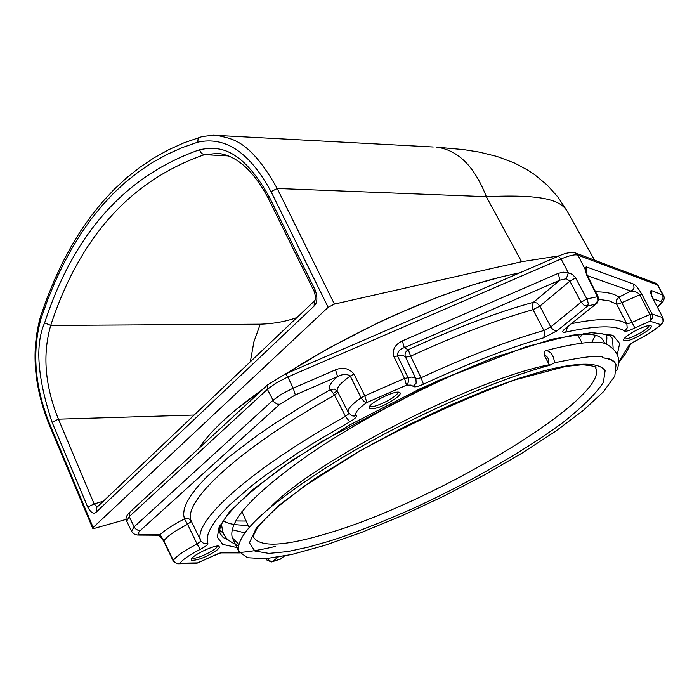 <?xml version="1.0" encoding="UTF-8"?>
<svg xmlns="http://www.w3.org/2000/svg" width="699" height="699" viewBox="0 0 699 699"><rect width="100%" height="100%" fill="white"/><g stroke="black" fill="none" stroke-linecap="round" stroke-linejoin="round"><path stroke-width="1.05" d="M44.631 322.877C34.915 344.729 37.396 377.853 52.067 422.257L87.707 507.063C90.861 512.751 93.701 514.438 96.226 512.131L96.733 507.483L314.358 301.033L314.113 306.075C317.416 302.868 317.748 297.477 315.109 289.919L269.045 196.515C240.325 145.82 217.555 146.196 199.512 149.743C125.392 175.86 73.762 233.571 44.631 322.877L50.721 325.411L260.255 324.196C273.781 323.733 286.022 321.514 296.979 317.529M328.163 307.307L93.142 527.518L49.201 422.878C34.566 385.673 31.901 350.758 41.189 318.124L47.681 299.836L54.889 282.186L62.831 265.227L71.508 249.036L80.935 233.667L91.097 219.198L102.002 205.681L113.631 193.186L125.986 181.757L139.031 171.456L152.749 162.317L167.113 154.374L182.107 147.655L197.686 142.194C225.393 136.008 249.858 152.496 271.063 191.675L328.163 307.307L334.419 304.091L277.206 188.485C249.325 138.856 231.5 138.926 217.275 135.423L213.256 135.213M194.173 415.049L58.428 419.164C44.928 385.804 42.359 354.559 50.721 325.411C79.642 237.171 130.853 180.263 204.361 154.697L218.149 153.352C236.847 155.65 253.562 170.652 268.285 198.35L268.32 198.411M87.707 507.063L94.147 503.953L58.428 419.164L52.067 422.257M269.045 196.515L268.285 198.35L314.27 291.632L315.109 289.919M228.372 155.903L203.898 154.636L201.303 153.186L199.512 149.743M126.204 519.383L94.741 528.287L92.687 528.313L93.142 527.518M235.039 410.47L263.383 388.793M285.384 373.982L328.547 348.233L378.709 322.457L395.337 314.777L439.409 296.49L473.625 284.598L503.586 276.306M559.174 255.843L521.611 261.714L334.419 304.091M521.611 261.714L486.338 196.681C474.656 166.589 458.142 150.093 436.805 147.192L463.918 149.63L479.4 152.111L497.164 156.489L514.621 163.077L528.173 170.338L534.735 174.715L547.081 184.973L557.994 197.127L567.029 210.915C560.03 199.835 541.952 194.173 486.338 196.681L277.206 188.485L271.063 191.675M549.842 365.254C492.97 380.422 405.036 419.671 337.923 460.257C268.302 503.813 235.214 534.141 238.656 551.258L247.341 557.723L265.568 558.711L291.876 554.464L324.598 545.438L361.951 532.262L402.135 515.644L443.349 496.36L483.813 475.276L521.76 453.284L555.46 431.344L583.237 410.462L603.49 391.702L614.805 376.114L616.046 364.729C614.395 361.077 610.07 358.788 603.062 357.862C602.398 354.62 586.216 356.254 554.517 362.746L549.842 365.254L548.759 363.829L544.119 354.926L544.233 351.44L545.954 350.575C579.759 341.925 600.284 339.967 607.518 344.694C618.213 351.396 621.245 360.029 616.64 370.584M591.843 342.222L595.443 335.267M232.024 529.667L244.659 532.856M545.989 350.566C550.812 351.3 553.66 355.363 554.517 362.746M603.062 357.862C609.886 358.43 614.037 360.361 615.531 363.655M238.639 544.163L232.304 537.776C227.874 521.288 253.798 493.302 310.068 453.817C365.018 416.403 441.716 377.067 501.76 354.882M572.446 335.171C590.375 332.907 600.677 334.786 603.351 340.832L604.906 343.751M544.119 354.926C547.684 356.28 549.231 359.251 548.759 363.829M648.995 325.542C649.956 328.845 626.321 341.234 624.12 338.587M217.337 546.085C218.027 549.265 195.405 560.126 192.487 558.012L192.304 557.889M397.617 392.165C399.758 395.922 372.27 409.693 370.024 405.988L369.963 405.901M333.545 393.214L337.267 391.003M178.027 563.778L195.222 563.464L197.502 562.887L179.993 563.193L177.686 563.778C173.553 561.865 172.041 560.886 173.142 560.834L173.247 560.406C176.733 555.845 184.685 550.393 197.101 544.058L187.594 524.311L191.351 521.314C190.076 518.754 187.778 517.968 184.44 518.955L183.54 514.315L184.3 508.802L186.851 502.301L191.308 494.875L197.73 486.565L206.17 477.4L228.809 457.006L258.281 434.726L275.048 423.279L311.291 400.614L330.924 389.334L334.533 389.116L337.285 391.038C336.324 387.866 340.658 382.877 350.278 376.071L361.366 398.36L364.249 401.628L366.835 402.528L406.486 385.193L407.666 383.978L408.653 381.042L408.216 377.897L397.355 355.634C397.582 351.623 399.898 348.967 404.284 347.665L402.353 340.885C394.769 344.659 391.964 349.928 393.939 356.691L404.546 378.439L364.817 395.783L353.982 374.044C349.028 368.259 342.877 366.853 335.529 369.823L337.591 376.595C342.711 373.93 346.94 373.755 350.278 376.071L353.982 374.044M393.939 356.691L400.029 355.415L403.926 355.913L405.56 357.233L410.671 356.193L421.051 377.748L415.94 378.841L416.158 383.131L413.249 386.39L411.056 385.097L406.486 385.193L404.546 378.439L411.379 377.102L414.402 377.556L415.94 378.841L405.56 357.233C404.38 354.218 405.271 351.711 408.251 349.71L404.284 347.665L559.89 280.159L566.321 278.735L568.348 272.82L572.175 274.305L575.321 277.381L587.457 299.993L588.243 303.637L587.597 306.075L595.496 304.1L597.855 300.649L597.601 296.918L586.732 275.275L584.958 268.914L577.907 255.118L575.364 252.933M651.678 295.537L651.721 290.67C649.825 290.268 650.166 292.802 652.761 298.29L663.019 317.949L663.43 320.815L662.486 323.148L660.642 324.607L663.08 321.496L662.722 317.573L652.132 314.078L652.49 318.054L650.018 321.217L660.642 324.607C655.601 329.456 647.851 334.541 637.401 339.863C632.272 342.536 629.214 344.747 628.235 346.494L618.903 361.759M647.693 330.627C633.976 339.443 625.841 342.501 623.281 339.793C624.862 337.198 629.292 333.973 636.571 330.129C643.325 326.791 647.999 325.271 650.603 325.551C652.246 326.084 651.276 327.779 647.693 330.627M191.657 560.362L191.404 559.06C193.011 554.892 215.143 544.53 218.927 546.172L219.556 547.369L217.572 549.667C207.271 556.71 198.63 560.275 191.657 560.362M397.285 397.303C385.088 405.752 375.713 409.518 369.142 408.583L369.159 407.071C371.073 401.986 394.428 390.488 399.216 392.279C401.077 392.882 400.44 394.551 397.285 397.303M219.766 530.524L223.383 533.11M575.626 277.914L569.886 281.147L539.873 306.118L550.795 326.922L543.901 330.505L533.014 309.692C496.858 319.766 456.08 335.267 410.671 356.193L408.251 349.71C454.726 328.312 496.465 312.505 533.459 302.283L532.122 305.524L533.014 309.692L539.873 306.118L536.928 303.017L533.459 302.283L559.89 280.159L558.239 273.37L402.353 340.885M586.732 275.275L587.37 275.555L584.958 268.914L586.173 266.826L586.077 272.208M566.321 278.735L569.886 281.147L581.114 302.178L586.959 298.91L598.021 296.612L587.37 275.563M587.448 275.712L631.433 291.221L634.377 291.448L637.706 292.776L639.768 294.829L649.921 314.471L652.132 314.078L641.962 294.471C638.44 288.425 635.636 284.947 633.547 284.065L586.173 266.826M641.962 294.471L639.768 294.829L621.787 302.711L631.992 322.396L626.863 323.969L616.693 304.222L621.787 302.711L618.938 297.119L632.778 290.102L634.045 287.472L633.547 284.065M266.581 559.322L267.236 558.352M271.841 561.865L280.334 559.095L271.518 561.926C266.904 560.222 265.253 559.349 266.572 559.305L266.249 558.658M337.966 392.357L334.603 395.127C239.521 448.312 181.513 502.1 191.351 521.314L200.928 541.078L197.101 544.058L200.202 549.397C189.735 554.744 182.998 559.34 179.993 563.193L176.602 563.289L173.745 561.245L163.837 540.886L160.132 534.595L157.721 535.198L138.664 535.076M596.361 303.716L565.063 328.722L597.086 303.069L598.597 299.792L598.021 296.612M581.114 302.178L584.111 305.332L587.597 306.075L557.199 330.741L554.255 330.312L551.869 328.46L550.795 326.922L581.114 302.178M649.921 314.471L650.944 318.333L650.018 321.217L634.858 327.936L631.992 322.396L649.921 314.471M278.15 557.164L272.4 561.533L269.36 560.773L267.341 558.562M284.449 556.028L280.334 559.095L284.021 556.116M196.856 563.193L212.741 556.081L220.936 552.83L223.933 552.324C221.531 552.306 217.8 553.564 212.741 556.081M131.578 531.345L133.955 533.94L137.554 535.041L140.674 534.464L160.132 534.595C165.436 529.711 173.535 524.495 184.44 518.955L187.594 524.311C175.134 530.698 167.218 536.22 163.837 540.886L163.741 541.314C161.294 537.452 159.32 535.417 157.808 535.198M348.303 412.506L351.938 415.791L354.192 416.08L356.411 415.433C354.349 413.179 357.827 408.88 366.835 402.528L364.817 395.783L361.077 397.827C351.606 404.459 347.316 409.282 348.198 412.288L337.399 391.274M348.976 413.546L345.524 416.351L349.701 421.873C354.943 418.797 357.18 416.656 356.411 415.433M335.529 369.823L293.213 388.155L295.345 394.926L337.591 376.595C330.356 382.869 327.953 387.194 330.4 389.579L334.603 395.127L345.524 416.351C249.954 469.51 191.308 522.677 200.928 541.078L203.872 543.673L207.865 543.446L207.166 539.244L208.066 534.141L210.679 528.129L215.135 521.218L221.487 513.442L229.753 504.853L251.823 485.665L265.384 475.303L296.577 453.791L313.72 442.956L349.701 421.873M630.681 343.943L628.235 346.494M630.699 343.934L637.401 339.863M571.791 323.585C600.083 317.949 618.44 318.08 626.863 323.969L627.186 327.953L624.618 331.081C626.19 331.606 629.607 330.557 634.858 327.936M567.457 327.088L565.736 332.13C596.151 325.472 615.775 325.122 624.618 331.081M413.249 386.39C414.358 387.447 417.766 386.704 423.463 384.188L421.051 377.748C466.74 356.621 507.684 340.867 543.901 330.505L544.792 334.681L543.438 337.888L557.199 330.741M595.592 291.798C606.531 291.902 614.316 293.676 618.938 297.119L616.378 300.247L616.693 304.222L609.283 300.902L598.624 299.329M97.266 506.976L94.147 503.953L103.365 501.192M96.226 512.131L314.113 306.075M314.637 300.762L314.358 301.033C315.826 300.02 315.791 296.883 314.27 291.632M260.255 324.196L253.903 341.811L250.338 361.767M200.22 137.083L198.132 138.734L197.686 142.194M40.691 316.035L41.189 318.124M433.258 147L213.448 135.222L202.238 136.523L183.898 142.849L168.581 149.761L153.902 157.922L139.905 167.297L126.606 177.843L114.033 189.508L102.203 202.247L91.132 216L80.822 230.714L71.281 246.301L62.491 262.719L54.47 279.888L47.183 297.748L40.629 316.228C31.079 349.919 33.797 385.752 48.781 423.725L49.201 422.878M329.028 532.944C284.939 546.382 259.74 547.728 253.414 536.972C252.889 536.561 254.104 533.756 257.057 528.54C258.429 525.866 265.271 518.658 277.59 506.932L303.986 486.434L360.317 450.768C413.258 421.995 464.73 398.386 514.752 379.95L565.832 366.381L582.468 364.729C592.953 365.795 597.339 366.826 595.627 367.84C611.171 396.237 438.09 500.834 329.028 532.944M271.544 506.076C317.739 459.068 475.075 378.841 549.353 364.729M328.46 541.402C348.792 535.189 376.228 524.556 410.776 509.492C458.352 488.016 520.1 454.367 563.805 421.855C583.228 406.302 596.422 393.135 603.394 382.353L605.116 370.732C598.029 360.212 569.598 363.926 542.013 371.335L518.247 378.526L487.701 389.535L449.938 405.245L405.927 426.075L358.867 451.397L314.253 479.042L278.56 505.595L256.55 527.57L249.412 542.8L254.855 551.03L268.897 553.407L287.639 551.598L308.11 547.203L328.46 541.402M285.585 373.895L287.822 376.979L561.087 258.962L558.344 256.192M558.239 273.37L563.289 272.182L568.348 272.82L561.087 258.962C569.274 255.519 574.884 254.235 577.907 255.118L657.654 285.026L655.356 283.069M653.181 298.892L660.625 301.514L663.001 298.473L662.879 295.161L657.654 285.026L663.377 295.188M126.729 521.166L129.254 516.587L129.935 512.096M658.388 285.594L655.662 283.182L575.723 253.064C571.266 251.841 565.508 252.872 558.44 256.157L285.638 373.869L267.612 384.878L129.63 512.384C126.213 515.748 125.226 518.632 126.659 521.035L131.517 531.223L134.112 526.863L129.254 516.587L267.385 389.317L267.927 384.59M267.385 389.317L276.184 382.947L287.822 376.979L293.213 388.155L281.653 394.079L272.898 400.37L134.112 526.863L135.484 528.767L137.939 530.244L140.525 530.305L279.783 404.258L277.066 404.101L273.973 401.969L267.385 389.317M657.366 306.983L658.231 306.512C663.613 302.239 665.343 298.499 663.421 295.293L651.721 290.67M662.914 317.722L652.761 298.29M660.625 301.514C662.075 302.221 660.983 304.039 657.357 306.966M140.674 534.464C137.799 534.333 137.747 532.944 140.525 530.305M279.783 404.258L295.345 394.926M617.374 354.131L619.664 343.454L612.883 335.267L591.913 332.584L552.088 339.198L492.812 357.984L421.069 388.268L350.016 424.817L291.885 460.519L252.024 490.235L229.185 512.28L219.075 527.352L217.345 537.199L222.736 544.407L238.079 547.824M200.202 549.397C205.288 546.749 207.839 544.766 207.865 543.446M275.738 546.338C253.457 551.703 236.192 553.695 223.933 552.324M565.063 328.722C561.734 331.658 561.961 332.794 565.736 332.13M423.463 384.188C468.05 363.55 508.042 348.119 543.438 337.888M219.469 528.269L219.993 525.412M612.464 338.159L613.145 348.277M228.617 540.353L223.068 537.452L220.002 533.188C216.97 522.127 238.464 499.663 284.484 465.796L322.361 441.156L437.155 381.016L526.338 346.652L571.371 335.354L601.14 333.475L609.947 335.957L612.927 338.998M92.687 528.313L48.781 423.725M241.906 511.651L249.054 527.369M577.505 334.594L582.014 342.868M567.029 210.915L594.569 260.168M223.435 521.07C227.638 522.712 228.957 524.94 248.171 525.421M606.147 344.153C607.055 339.434 607.099 336.202 606.278 334.471M221.531 524.626C223.365 536.474 224.038 533.407 224.868 535.906C226.214 539.016 230.687 542.284 238.289 545.692M232.339 537.758L238.656 551.258M545.98 350.548L544.233 351.44M198.743 448.513C210.565 430.794 231.937 411.047 262.876 389.256M286.066 373.685C327.883 347.176 372.759 323.952 420.702 304.013C468.19 284.974 492.148 278.508 519.724 272.863M579.34 337.958L583.149 333.711M235.589 520.947L246.179 521.052M652.953 298.447L651.276 294.934M657.436 307.132L658.012 306.686M173.142 560.834L163.732 541.314M281.103 558.728L280.124 559.279M197.083 563.167L195.222 563.464M197.223 563.114L212.933 556.098M221.417 552.892L239.512 552.909M630.55 344.231L625.946 353.109L618.86 362.554M661.804 323.917C656.108 329.308 647.964 334.672 637.374 339.994M565.91 328.338L565.439 328.6"/></g></svg>
